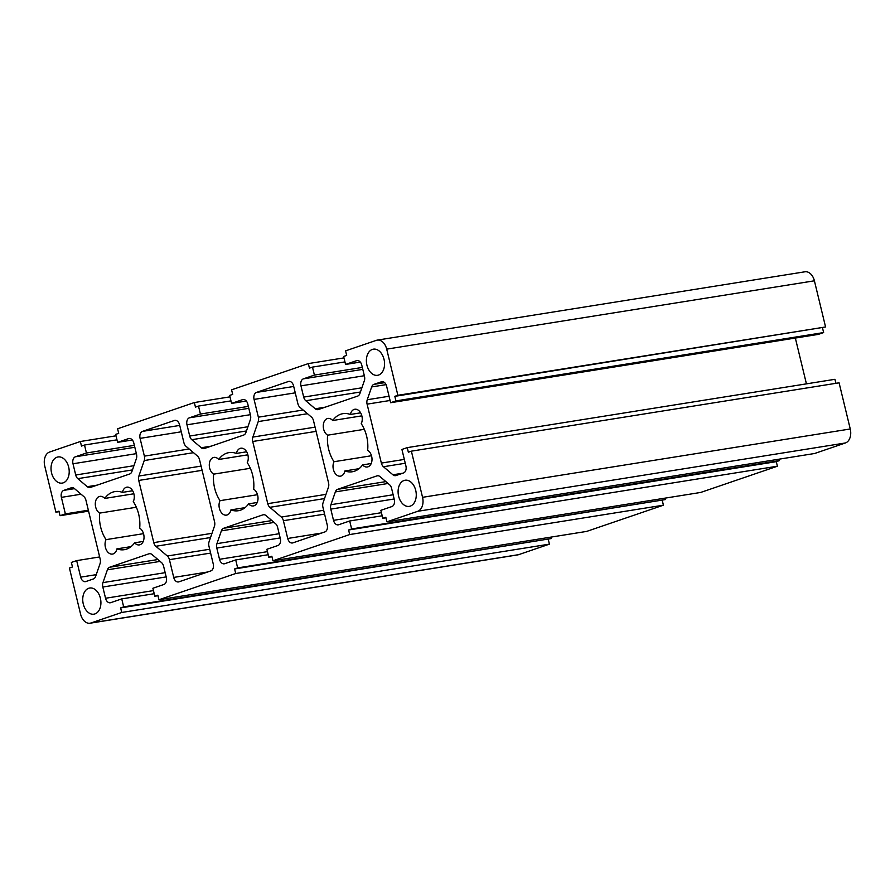 <?xml version="1.0" encoding="UTF-8"?>
<svg xmlns="http://www.w3.org/2000/svg" width="895" height="895" viewBox="0 0 895 895"><rect width="100%" height="100%" fill="white"/><g stroke="black" fill="none" stroke-linecap="round" stroke-linejoin="round"><path stroke-width="1.34" d="M332.694 420.516A8.827 5.974 -99.1 0 0 327.928 418.435A8.827 5.974 -99.1 0 0 323.263 425.83A8.827 5.974 -99.1 0 0 327.615 435.194A29.423 19.914 -99.1 0 0 334.025 461.719A8.827 5.974 -99.1 0 0 334.092 471.52A8.827 5.974 -99.1 0 0 340.469 476.162A8.827 5.974 -99.1 0 0 344.888 470.949A29.423 19.914 -99.1 0 0 352.272 471.766A29.423 19.914 -99.1 0 0 362.576 464.908A8.827 5.974 -99.1 0 0 367.33 466.977A8.827 5.974 -99.1 0 0 372.007 459.594A8.827 5.974 -99.1 0 0 367.655 450.23A29.423 19.914 -99.1 0 0 361.233 423.693A8.827 5.974 -99.1 0 0 361.166 413.893A8.827 5.974 -99.1 0 0 354.8 409.25A8.827 5.974 -99.1 0 0 350.381 414.463A29.423 19.914 -99.1 0 0 342.986 413.658A29.423 19.914 -99.1 0 0 332.694 420.516L361.848 415.851M362.576 464.908L371.201 463.52M344.888 470.949L359.04 468.689M350.381 414.463L360.629 412.83M218.704 459.471A8.827 5.974 -99.1 0 0 213.95 457.39A8.827 5.974 -99.1 0 0 209.285 464.785A8.827 5.974 -99.1 0 0 213.625 474.149A29.423 19.914 -99.1 0 0 220.047 500.674A8.827 5.974 -99.1 0 0 220.114 510.486A8.827 5.974 -99.1 0 0 226.48 515.128A8.827 5.974 -99.1 0 0 230.91 509.904A29.423 19.914 -99.1 0 0 238.294 510.721A29.423 19.914 -99.1 0 0 248.597 503.863A8.827 5.974 -99.1 0 0 253.352 505.943A8.827 5.974 -99.1 0 0 258.017 498.549A8.827 5.974 -99.1 0 0 253.677 489.185A29.423 19.914 -99.1 0 0 247.255 462.659A8.827 5.974 -99.1 0 0 247.188 452.859A8.827 5.974 -99.1 0 0 240.811 448.216A8.827 5.974 -99.1 0 0 236.392 453.429A29.423 19.914 -99.1 0 0 229.008 452.613A29.423 19.914 -99.1 0 0 218.704 459.471L247.87 454.817M236.392 453.429L246.64 451.785M248.597 503.863L257.223 502.487M230.91 509.904L245.051 507.644M104.715 498.437A8.827 5.974 -99.1 0 0 99.96 496.356A8.827 5.974 -99.1 0 0 95.295 503.751A8.827 5.974 -99.1 0 0 99.647 513.103A29.423 19.914 -99.1 0 0 106.057 539.64A8.827 5.974 -99.1 0 0 106.125 549.44A8.827 5.974 -99.1 0 0 112.501 554.083A8.827 5.974 -99.1 0 0 116.921 548.87A29.423 19.914 -99.1 0 0 124.304 549.687A29.423 19.914 -99.1 0 0 134.608 542.817A8.827 5.974 -99.1 0 0 139.363 544.898A8.827 5.974 -99.1 0 0 144.028 537.503A8.827 5.974 -99.1 0 0 139.687 528.151A29.423 19.914 -99.1 0 0 133.266 501.614A8.827 5.974 -99.1 0 0 133.198 491.814A8.827 5.974 -99.1 0 0 126.833 487.171A8.827 5.974 -99.1 0 0 122.414 492.384A29.423 19.914 -99.1 0 0 115.019 491.568A29.423 19.914 -99.1 0 0 104.715 498.437L133.881 493.772M134.608 542.817L143.234 541.441M116.921 548.87L131.073 546.61M122.414 492.384L132.661 490.751M323.061 502.789L328.42 487.294A5.885 3.983 -99.1 0 0 328.554 482.886L313.518 420.717A5.885 3.983 -99.1 0 0 311.426 417.07L299.959 407.326A5.885 3.983 80.9 0 1 297.878 403.679L293.582 385.913A5.885 3.983 -99.1 0 0 288.85 381.393A5.885 3.983 -99.1 0 0 288.403 381.505L256.485 392.413A5.885 3.983 -99.1 0 0 254.068 399.416L258.364 417.182A5.885 3.983 80.9 0 1 258.219 421.59L252.86 437.084A5.885 3.983 -99.1 0 0 252.726 441.492L267.762 503.661A5.885 3.983 -99.1 0 0 269.854 507.308L281.321 517.053A5.885 3.983 80.9 0 1 283.402 520.7L287.709 538.466A5.885 3.983 -99.1 0 0 292.43 542.974A5.885 3.983 -99.1 0 0 292.878 542.862L324.795 531.954A5.885 3.983 -99.1 0 0 327.223 524.962L322.916 507.196A5.885 3.983 80.9 0 1 323.061 502.789M155.864 546.274L167.331 556.008A5.885 3.983 80.9 0 1 169.423 559.666L173.719 577.42A5.885 3.983 -99.1 0 0 178.452 581.94A5.885 3.983 -99.1 0 0 178.899 581.828L210.817 570.92A5.885 3.983 -99.1 0 0 213.234 563.917L208.938 546.151A5.885 3.983 80.9 0 1 209.072 541.743L214.431 526.249A5.885 3.983 -99.1 0 0 214.576 521.841L199.529 459.672A5.885 3.983 -99.1 0 0 197.448 456.025L185.981 446.281A5.885 3.983 80.9 0 1 183.889 442.633L179.593 424.868A5.885 3.983 -99.1 0 0 174.872 420.359A5.885 3.983 -99.1 0 0 174.413 420.471L142.495 431.379A5.885 3.983 -99.1 0 0 140.079 438.371L144.375 456.137A5.885 3.983 80.9 0 1 144.24 460.545L138.882 476.039A5.885 3.983 -99.1 0 0 138.736 480.447L153.783 542.616A5.885 3.983 -99.1 0 0 155.864 546.274L210.526 537.537M272.941 560.785L349.699 534.55L348.591 529.997L351.634 528.956L349.699 520.979L338.679 524.738A5.885 3.983 80.9 0 1 338.232 524.85A5.885 3.983 80.9 0 1 333.511 520.342L330.792 509.11A5.885 3.983 80.9 0 1 330.926 504.702L335.356 491.903A5.885 3.983 80.9 0 1 337.639 489.319L376.929 475.883A5.885 3.983 80.9 0 1 377.388 475.771A5.885 3.983 80.9 0 1 380.028 476.632L389.493 484.676A5.885 3.983 80.9 0 1 391.585 488.334L394.292 499.567A5.885 3.983 80.9 0 1 391.876 506.559L380.856 510.329L382.791 518.306L385.823 517.265L386.931 521.83L417.708 511.302A11.769 7.965 -99.1 0 0 422.552 497.318L411.376 451.158L408.344 452.188L407.236 447.634L401.922 449.447L405.916 465.982A5.885 3.983 80.9 0 1 403.5 472.974L396.004 475.536A5.885 3.983 80.9 0 1 395.556 475.648A5.885 3.983 80.9 0 1 392.916 474.786L383.452 466.742A5.885 3.983 80.9 0 1 381.359 463.084L367.095 404.148A5.885 3.983 80.9 0 1 367.241 399.741L371.66 386.942A5.885 3.983 80.9 0 1 373.942 384.358L381.438 381.796A5.885 3.983 80.9 0 1 381.885 381.684A5.885 3.983 80.9 0 1 386.618 386.192L390.612 402.716L395.937 400.904L394.829 396.34L397.872 395.299L386.707 349.139A11.769 7.965 -99.1 0 0 377.242 340.122A11.769 7.965 -99.1 0 0 376.347 340.346L345.571 350.862L346.678 355.427L343.635 356.456L345.559 364.444L356.579 360.674A5.885 3.983 80.9 0 1 357.038 360.562A5.885 3.983 80.9 0 1 361.759 365.07L364.478 376.314A5.885 3.983 80.9 0 1 364.343 380.722L359.913 393.509A5.885 3.983 80.9 0 1 357.631 396.105L318.329 409.53A5.885 3.983 80.9 0 1 317.882 409.642A5.885 3.983 80.9 0 1 315.241 408.78L305.777 400.736A5.885 3.983 80.9 0 1 303.685 397.089L300.966 385.857A5.885 3.983 80.9 0 1 303.394 378.853L314.413 375.083L312.478 367.107L309.435 368.147L308.339 363.594L231.581 389.817L232.689 394.382L229.646 395.422L231.581 403.399L242.601 399.629A5.885 3.983 80.9 0 1 243.048 399.517A5.885 3.983 80.9 0 1 247.781 404.037L250.499 415.269A5.885 3.983 80.9 0 1 250.354 419.677L245.935 432.475A5.885 3.983 80.9 0 1 243.653 435.059L204.351 448.496A5.885 3.983 80.9 0 1 203.903 448.608A5.885 3.983 80.9 0 1 201.263 447.746L191.787 439.691A5.885 3.983 80.9 0 1 189.706 436.044L186.988 424.812A5.885 3.983 80.9 0 1 189.404 417.808L200.424 414.049L198.489 406.073L195.457 407.113L194.349 402.549L117.603 428.783L118.711 433.337L115.668 434.377L117.592 442.354L128.611 438.595A5.885 3.983 80.9 0 1 129.059 438.483A5.885 3.983 80.9 0 1 133.791 442.991L136.51 454.224A5.885 3.983 80.9 0 1 136.376 458.643L131.945 471.43A5.885 3.983 80.9 0 1 129.663 474.014L90.361 487.451A5.885 3.983 80.9 0 1 89.914 487.562A5.885 3.983 80.9 0 1 87.274 486.701L77.809 478.657A5.885 3.983 80.9 0 1 75.717 475.01L72.998 463.767A5.885 3.983 80.9 0 1 75.426 456.774L86.435 453.004L84.51 445.028L81.467 446.068L80.371 441.503L49.594 452.031A11.769 7.965 -99.1 0 0 44.75 466.026L55.915 512.186L58.958 511.146L60.054 515.699L65.38 513.887L61.386 497.363A5.885 3.983 80.9 0 1 63.802 490.359L71.298 487.797A5.885 3.983 80.9 0 1 71.745 487.685A5.885 3.983 80.9 0 1 74.386 488.547L83.85 496.591A5.885 3.983 80.9 0 1 85.942 500.249L100.195 559.185A5.885 3.983 80.9 0 1 100.061 563.604L95.631 576.391A5.885 3.983 80.9 0 1 93.348 578.975L85.864 581.537A5.885 3.983 80.9 0 1 85.405 581.649A5.885 3.983 80.9 0 1 80.684 577.141L76.679 560.617L71.365 562.429L72.473 566.994L69.43 568.034L80.595 614.194A11.769 7.965 -99.1 0 0 90.048 623.211A11.769 7.965 -99.1 0 0 90.954 622.987L121.731 612.471L120.624 607.918L123.667 606.877L121.731 598.9L110.711 602.659A5.885 3.983 80.9 0 1 110.264 602.771A5.885 3.983 80.9 0 1 105.543 598.263L102.824 587.03A5.885 3.983 80.9 0 1 102.959 582.611L107.389 569.824A5.885 3.983 80.9 0 1 109.671 567.24L148.962 553.804A5.885 3.983 80.9 0 1 149.42 553.692A5.885 3.983 80.9 0 1 152.06 554.553L161.525 562.597A5.885 3.983 80.9 0 1 163.606 566.244L166.325 577.488A5.885 3.983 80.9 0 1 163.908 584.48L152.888 588.25L154.824 596.227L157.856 595.186L158.963 599.74L235.709 573.516L234.613 568.952L237.645 567.911L235.721 559.934L224.701 563.705A5.885 3.983 80.9 0 1 224.253 563.816A5.885 3.983 80.9 0 1 219.521 559.297L216.803 548.064A5.885 3.983 80.9 0 1 216.937 543.657L221.367 530.858A5.885 3.983 80.9 0 1 223.649 528.274L262.951 514.838A5.885 3.983 80.9 0 1 263.398 514.726A5.885 3.983 80.9 0 1 266.039 515.598L275.503 523.642A5.885 3.983 80.9 0 1 277.595 527.289L280.314 538.521A5.885 3.983 80.9 0 1 277.897 545.525L266.878 549.284L268.802 557.261L271.845 556.231L272.941 560.785L700.651 492.451L777.397 466.217L776.289 461.663L779.332 460.623L778.986 459.191M268.802 557.261L271.968 556.757M235.721 559.934L268.198 554.743M237.645 567.911L665.354 499.578L665.007 498.146M234.613 568.952L665.354 499.578M235.709 573.516L663.419 505.183L662.311 500.618M158.963 599.74L586.661 531.406L663.419 505.183M154.824 596.227L157.99 595.723M121.731 598.9L154.208 593.709M123.667 606.877L551.365 538.544L551.018 537.101M120.624 607.918L551.365 538.544M121.731 612.471L549.429 544.138L548.322 539.573M90.048 623.211L517.757 554.878A11.769 7.965 -99.1 0 0 518.653 554.654L549.429 544.138M76.679 560.617L99.658 556.947M65.38 513.887L88.348 510.217M60.054 515.699L88.571 511.146M55.915 512.186L59.081 511.671M80.371 441.503L116.014 435.809M84.51 445.028L116.988 439.837M86.435 453.004L134.362 445.352M117.592 442.354L132.348 440.004M194.349 402.549L229.993 396.854M198.489 406.073L230.966 400.882M200.424 414.049L248.351 406.386M231.581 403.399L246.338 401.038M308.339 363.594L343.982 357.899M312.478 367.107L344.955 361.916M314.413 375.083L362.33 367.431M345.559 364.444L360.316 362.083M397.872 395.299L825.57 326.966L814.405 280.806A11.769 7.965 -99.1 0 0 804.952 271.789L377.242 340.122M394.829 396.34L825.57 326.966M395.937 400.904L823.635 332.571L822.527 328.006M390.612 402.716L818.321 334.383L823.635 332.571M806.429 383.854L795.342 338.053M407.236 447.634L834.946 379.301L835.919 383.328M411.376 451.158L839.085 382.814L850.25 428.973A11.769 7.965 -99.1 0 1 845.406 442.969L814.629 453.496L386.931 521.83M382.791 518.306L385.958 517.802M349.699 520.979L382.176 515.788M351.634 528.956L779.332 460.623M348.591 529.997L776.289 461.663M349.699 534.55L777.397 466.217M100.374 598.173A13.246 8.961 -99.1 0 0 89.735 588.026A13.246 8.961 -99.1 0 0 82.978 602.514A13.246 8.961 -99.1 0 0 93.919 614.171A13.246 8.961 -99.1 0 0 100.374 598.173M415.728 490.393A13.246 8.961 -99.1 0 0 405.088 480.235A13.246 8.961 -99.1 0 0 398.331 494.722A13.246 8.961 -99.1 0 0 409.272 506.38A13.246 8.961 -99.1 0 0 415.728 490.393M384.022 359.32A13.246 8.961 -99.1 0 0 373.383 349.162A13.246 8.961 -99.1 0 0 366.626 363.65A13.246 8.961 -99.1 0 0 377.567 375.307A13.246 8.961 -99.1 0 0 384.022 359.32M68.669 467.1A13.246 8.961 -99.1 0 0 58.03 456.953A13.246 8.961 -99.1 0 0 51.261 471.441A13.246 8.961 -99.1 0 0 62.202 483.099A13.246 8.961 -99.1 0 0 68.669 467.1M99.647 513.103L136.353 507.241M106.057 539.64L143.513 533.655M213.625 474.149L250.331 468.286M220.047 500.674L257.503 494.7M327.615 435.194L364.321 429.32M334.025 461.719L371.481 455.734M287.709 538.466L321.596 533.051M283.402 520.7L324.594 514.122M281.321 517.053L323.666 510.284M269.854 507.308L324.516 498.571M267.762 503.661L325.97 494.364M252.726 441.492L316.092 431.368M252.86 437.084L315.074 427.139M258.219 421.59L307.488 413.714M258.364 417.182L303.148 410.022M254.068 399.416L295.249 392.838M256.485 392.413L293.717 386.472M288.403 381.505L289.309 381.359M167.331 556.008L209.687 549.25M153.783 542.616L211.992 533.319M138.736 480.447L202.113 470.322M138.882 476.039L201.084 466.105M144.24 460.545L193.51 452.68M144.375 456.137L189.158 448.988M140.079 438.371L181.271 431.793M142.495 431.379L179.727 425.427M174.413 420.471L175.33 420.326M173.719 577.42L207.618 572.006M169.423 559.666L210.616 553.076M262.951 514.838L263.857 514.692M223.649 528.274L271.89 520.566M221.367 530.858L274.094 522.434M216.937 543.657L279.15 533.722M216.803 548.064L280.169 537.94M219.521 559.297L267.448 551.644M148.962 553.804L149.879 553.658M109.671 567.24L157.912 559.532M107.389 569.824L160.115 561.4M102.959 582.611L165.161 572.677M102.824 587.03L166.19 576.906M105.543 598.263L153.459 590.599M90.954 622.987L518.653 554.654M80.684 577.141L96.235 574.657M71.298 487.797L72.204 487.652M63.802 490.359L74.498 488.648M61.386 497.363L81.053 494.219M75.426 456.774L134.832 447.276M72.998 463.767L136.364 453.642M75.717 475.01L133.926 465.702M77.809 478.657L132.471 469.92M87.274 486.701L97.208 485.112M128.611 438.595L129.529 438.449M189.404 417.808L248.81 408.321M186.988 424.812L250.354 414.687M189.706 436.044L247.915 426.747M191.787 439.691L246.449 430.965M201.263 447.746L211.186 446.157M242.601 399.629L243.507 399.483M303.394 378.853L362.799 369.366M300.966 385.857L364.343 375.732M303.685 397.089L361.893 387.792M305.777 400.736L360.439 391.999M315.241 408.78L325.176 407.191M356.579 360.674L357.497 360.528M386.707 349.139L814.405 280.806M381.438 381.796L382.355 381.65M373.942 384.358L384.637 382.646M371.66 386.942L386.069 384.637M367.241 399.741L389.045 396.25M367.095 404.148L390.075 400.479M381.359 463.084L404.327 459.415M383.452 466.742L405.256 463.252M392.916 474.786L402.839 473.198M422.552 497.318L850.25 428.973M417.708 511.302L845.406 442.969M376.929 475.883L377.847 475.737M337.639 489.319L385.879 481.611M335.356 491.903L388.083 483.479M330.926 504.702L393.14 494.756M330.792 509.11L394.158 498.985M333.511 520.342L381.427 512.69"/></g></svg>
